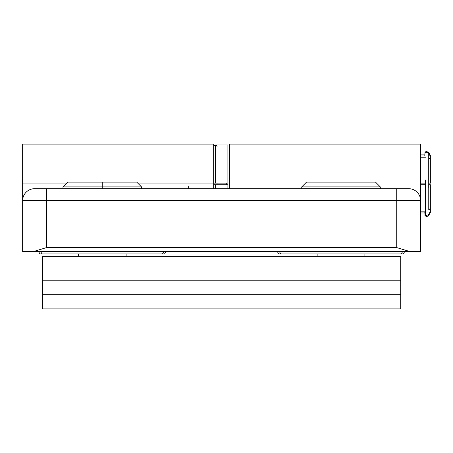 <?xml version="1.0" encoding="UTF-8"?>
<svg xmlns="http://www.w3.org/2000/svg" width="453" height="453" viewBox="0 0 453 453"><rect width="100%" height="100%" fill="white"/><g stroke="black" fill="none" stroke-linecap="round" stroke-linejoin="round"><path stroke-width="0.68" d="M33.329 251.574L409.931 251.574L396.732 247.593L46.529 247.593L33.329 251.574L22.65 251.574L33.329 251.574L46.529 247.593L46.529 200.634L22.65 200.634L22.65 251.574L22.65 144.122L213.669 144.122L213.669 188.691L213.669 144.122L22.65 144.122L22.65 200.634L22.65 183.918L65.945 183.918L22.65 183.918L22.65 200.634A11.937 11.937 0 0 1 34.587 188.691L408.674 188.691A11.937 11.937 0 0 1 420.611 200.634L396.732 200.634L396.732 247.593L409.931 251.574L33.329 251.574M420.611 251.574L409.931 251.574L420.611 251.574L420.611 200.634L420.611 251.574M165.917 251.574L164.535 253.957L165.917 251.574M40.634 251.574L42.016 253.957L162.468 253.957L163.85 251.574L162.468 253.957L164.535 253.957L42.016 253.957L40.634 251.574M39.949 253.957L38.567 251.574L39.949 253.957L42.016 253.957L39.949 253.957M278.725 253.957L277.344 251.574L278.725 253.957L401.245 253.957L402.626 251.574L401.245 253.957L403.312 253.957L404.693 251.574L403.312 253.957L280.792 253.957L279.41 251.574L280.792 253.957L278.725 253.957M138.539 183.918L213.669 183.918L138.539 183.918M46.529 200.634L396.732 200.634L396.732 188.691L46.529 188.691L46.529 200.634L46.529 188.691L34.587 188.691A11.937 11.937 0 0 0 22.65 200.634L46.529 200.634L46.529 247.593L396.732 247.593L396.732 200.634L420.611 200.634A11.937 11.937 0 0 0 408.674 188.691L396.732 188.691L396.732 200.634L46.529 200.634M341.018 308.878L364.897 308.878L341.018 308.878M102.242 308.878L78.363 308.878L102.242 308.878M42.548 308.878L42.548 256.347L42.548 308.878L400.712 308.878L42.548 308.878M400.712 308.878L400.712 294.269L42.548 294.269L400.712 294.269L400.712 280.226L42.548 280.226L400.712 280.226L400.712 256.347L42.548 256.347L400.712 256.347L400.712 308.878M84.569 182.129L136.744 182.129L141.523 186.902L102.242 186.902L102.242 188.691L102.242 186.902L141.523 186.902L141.523 188.691M102.242 182.129L102.242 186.902L62.961 186.902L102.242 186.902L102.242 182.129L67.74 182.129L62.961 186.902L62.961 188.691M126.121 253.957L126.121 256.347L126.121 253.957M126.121 308.878L78.363 308.878L126.121 308.878M78.363 256.347L78.363 253.957L78.363 256.347M323.346 182.129L375.52 182.129L380.299 186.902L341.018 186.902L341.018 188.691L341.018 186.902L380.299 186.902L380.299 188.691M341.018 182.129L341.018 186.902L301.738 186.902L341.018 186.902L341.018 182.129L306.517 182.129L301.738 186.902L301.738 188.691M364.897 253.957L364.897 256.347L364.897 253.957M364.897 308.878L317.14 308.878L364.897 308.878M317.14 256.347L317.14 253.957L317.14 256.347M420.611 200.634L420.611 144.122L229.592 144.122L229.592 188.691L229.592 144.122L420.611 144.122L420.611 200.634M420.611 211.857L424.778 211.857L425.05 214.722L425.792 215.498L427.134 215.566L427.134 216.551L427.134 215.566L425.792 215.498L425.05 214.722L424.778 211.857L420.611 211.857M428.51 214.745L430.35 211.443L430.35 206.007L430.35 211.443C430.35 212.938 430.35 212.938 430.35 211.443L428.51 214.745L428.51 215.753L430.35 212.57L430.35 211.443M427.134 216.551L426.188 216.551L426.188 215.566L426.188 216.551L424.993 215.356M420.611 184.716L425.543 184.716L420.611 184.716M428.759 184.716L430.35 184.716L430.35 208.244L430.35 184.716L430.35 208.244L428.759 210.028L428.759 184.716L428.759 210.028L430.35 208.244M215.452 183.12L227.893 183.12L227.893 144.92L227.893 183.12L215.452 183.12L215.452 144.92L215.452 183.12L213.861 183.12L213.861 147.531L213.861 188.691L213.861 184.716L227.893 184.716L227.893 188.691L227.893 184.716L215.452 184.716L215.452 188.691L215.452 184.716M229.779 183.12L229.484 183.12L229.484 146.455L229.484 184.716L229.779 184.716M229.484 184.716L229.484 188.691M424.999 215.464L424.999 214.439M420.611 210.028L425.543 210.028L420.611 210.028M425.56 152.457L426.188 152.27L426.188 151.285L426.188 152.27L425.446 152.536M428.51 153.091L430.35 156.393C430.35 154.898 430.35 154.898 430.35 156.393L430.35 161.829L430.35 155.266L428.51 152.083L428.51 153.091L430.35 156.393L428.51 153.091L427.134 152.27L426.188 152.27L427.134 152.27L427.134 151.285L427.134 152.27M424.999 153.397L424.778 155.979L420.611 155.979L424.778 155.979L424.999 152.378M430.35 159.592L428.759 157.808L428.759 183.12L428.759 157.808L430.35 159.592L430.35 183.12L430.35 159.592M420.611 157.808L425.543 157.808L420.611 157.808M428.725 184.716L428.725 183.12M428.725 187.831L428.725 153.125L428.725 187.831M420.611 183.12L425.543 183.12L420.611 183.12M430.35 183.12L428.759 183.12M188.669 186.308L188.669 188.691M210.028 186.308L210.028 188.691M226.302 183.12L226.302 184.716L226.302 183.12M425.543 180.005L425.543 214.96L425.543 180.005M428.725 152.876L426.188 151.596M217.044 183.12L217.044 184.716L217.044 183.12M217.044 146.512C215.979 144.456 214.92 144.456 213.861 146.512M424.778 212.967L420.611 212.967M427.134 151.285L426.188 151.285L424.993 152.48M430.35 183.165L430.35 159.235M229.484 146.455L229.592 149.484M426.188 216.24L428.074 216.245L428.51 215.753M227.893 144.92L215.452 144.92M424.778 154.869L420.611 154.869"/></g></svg>

